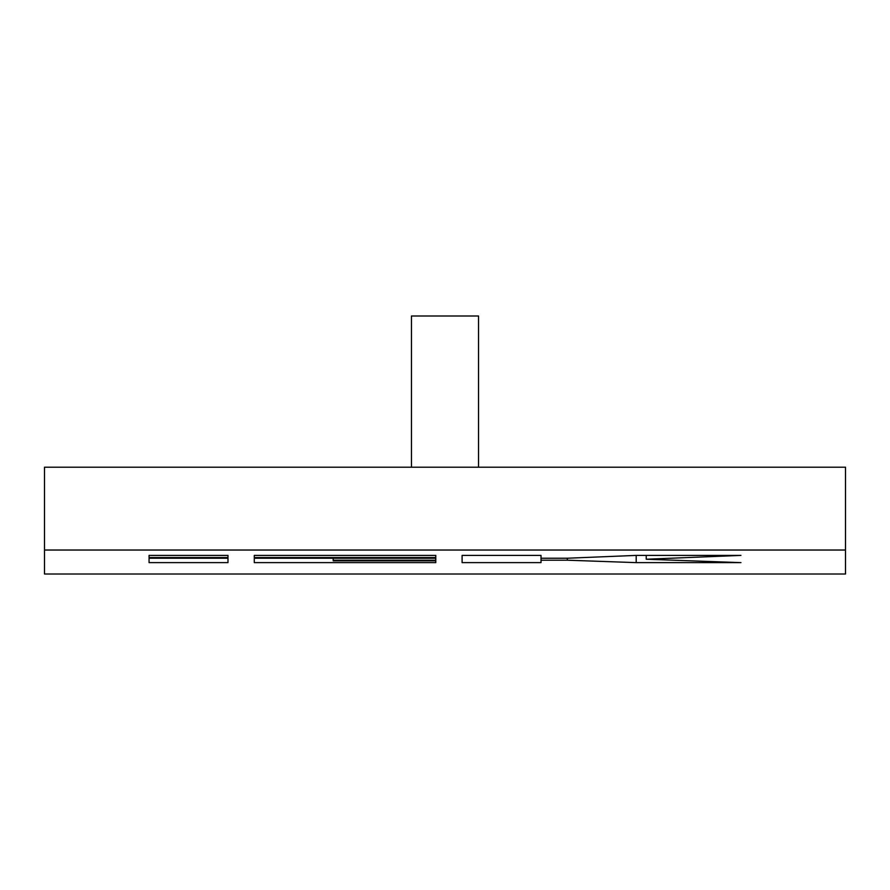<?xml version="1.0" encoding="UTF-8"?>
<svg xmlns="http://www.w3.org/2000/svg" width="890" height="890" viewBox="0 0 890 890"><rect width="100%" height="100%" fill="white"/><g stroke="black" fill="none" stroke-linecap="round" stroke-linejoin="round"><path stroke-width="1.33" d="M478.542 467.205L478.542 315.995L411.458 315.995L411.458 467.205M845.5 550.031L845.5 467.205L44.5 467.205L44.5 574.006L845.5 574.006L845.5 550.031L44.5 550.031M646.24 559.231L740.936 555.404L636.194 555.404L567.319 558.23L541.02 558.23L541.02 555.404L462.099 555.404L462.099 562.625L541.02 562.625L541.02 560.199L567.319 560.199L636.194 562.625L740.936 562.625L646.24 559.231L646.24 555.404M333.205 560.834L333.205 560.199L435.789 560.199L435.789 558.23L254.284 558.23L254.284 562.625L435.789 562.625L435.789 560.834L333.205 560.834M254.284 557.541L435.789 557.541L435.789 555.404L254.284 555.404L254.284 557.541L254.284 555.404M149.064 562.625L227.985 562.625L227.985 558.23L149.064 558.23L149.064 562.625M227.985 557.541L227.985 555.404L149.064 555.404L149.064 557.541L227.985 557.541L227.985 555.404M149.064 557.541L149.064 555.404M435.789 555.404L435.789 557.541M333.205 558.23L333.205 560.199M435.789 558.23L435.789 560.199M541.02 558.23L541.02 560.199M567.319 558.23L567.319 560.199M636.194 555.404L636.194 562.625"/></g></svg>
